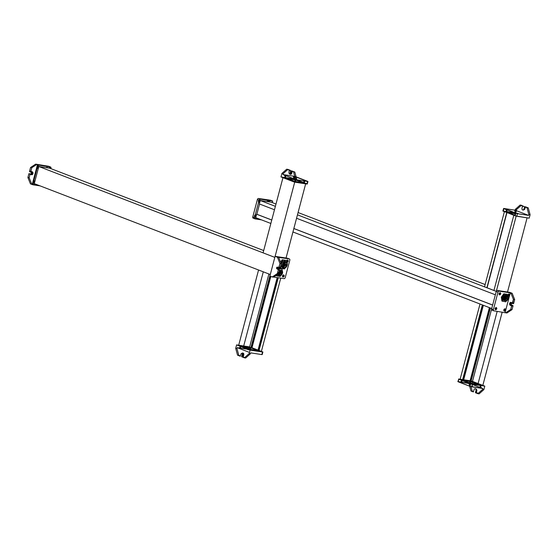 <?xml version="1.0" encoding="UTF-8"?>
<svg xmlns="http://www.w3.org/2000/svg" width="558" height="558" viewBox="0 0 558 558"><rect width="100%" height="100%" fill="white"/><g stroke="black" fill="none" stroke-linecap="round" stroke-linejoin="round"><path stroke-width="0.84" d="M515.822 213.282L504.46 211.44L506.81 212.347L515.683 213.812L515.229 213.637L514.825 215.186L515.229 213.637L506.81 212.347L486.883 287.768L506.81 212.347L504.46 211.44L484.532 286.861L504.46 211.44L515.822 213.282M507.508 292.022L527.101 217.843L507.508 292.022M496.32 291.248L516.164 216.134L496.32 291.248M513.862 215.06L515.215 215.583L513.862 215.06L493.935 290.481L513.862 215.06L515.292 215.283L513.862 215.06M496.271 291.381L297.47 214.837L496.271 291.381M487.092 287.802L484.532 286.861L487.092 287.802L507.02 212.382L507.885 212.514L514.936 215.228L507.02 212.382L487.092 287.802L493.942 290.439L487.092 287.802M507.885 212.514L514.936 215.228L507.885 212.514M506.943 312.989L505.681 312.794L510.779 309.411L512.049 309.606L506.943 312.989L512.049 309.606L513.067 305.749L511.672 304.898A0.893 0.621 98.7 0 1 511.721 303.217A0.893 0.621 -81.3 0 0 511.672 304.898L510.828 304.766A0.893 0.621 98.7 0 1 511.281 303.05L512.558 303.545L511.281 303.05A0.893 0.621 -81.3 0 0 510.828 304.766L513.067 305.749L512.049 309.606L510.779 309.411L511.686 305.979L513.067 305.749L512.105 305.254L512.111 306.042L511.686 305.979L510.256 305.275A1.486 1.039 98.7 0 1 509.628 303.573A1.486 1.039 98.7 0 1 510.863 302.373A1.486 1.039 98.7 0 1 511.009 302.415L512.384 302.945L511.009 302.415A1.486 1.039 -81.3 0 0 509.656 303.468A1.486 1.039 -81.3 0 0 510.256 305.275L512.049 305.868L511.63 305.798L510.779 309.411L505.681 312.794L506.943 312.989M510.891 293.083L512.153 293.278L514.685 299.604L513.423 299.409L510.891 293.083L497.38 290.467L509.803 292.371L512.153 293.278L510.891 293.083L513.423 299.409L514.685 299.604L512.153 293.278L509.803 292.371L497.38 290.467L499.145 291.143A1.186 0.844 111.1 0 0 498.001 292.155L496.236 291.478A1.186 0.844 -68.9 0 1 497.38 290.467A1.186 0.844 111.1 0 0 496.236 291.478L498.001 292.155L493.398 309.585L491.633 308.909L496.236 291.478L491.633 308.909L493.398 309.585A1.186 0.844 111.1 0 0 493.935 310.855L505.681 312.794L493.935 310.855A1.186 0.844 -68.9 0 1 493.398 309.585L498.001 292.155A1.186 0.844 -68.9 0 1 499.145 291.143L510.305 292.859L505.095 312.571L510.305 292.859L510.891 293.083M492.177 310.178A1.186 0.844 -68.9 0 1 491.633 308.909A1.186 0.844 111.1 0 0 492.177 310.178M507.92 294.931L508.394 294.568L508.554 295.029L507.968 294.805L508.554 295.029L508.073 295.398L507.92 294.931L508.554 295.029L507.92 294.931M503.993 309.788L504.474 309.418L504.627 309.885L504.041 309.662L504.627 309.885L504.153 310.255L503.993 309.788L504.627 309.885L503.993 309.788M499.187 293.592L499.661 293.222L499.815 293.689L499.236 293.466L499.815 293.689L499.34 294.052L499.187 293.592L499.815 293.689L499.187 293.592M495.26 308.448L495.734 308.079L495.888 308.546L495.309 308.316L495.888 308.546L495.413 308.909L495.26 308.448L495.888 308.546L495.26 308.448M500.714 293.913A1.186 0.844 111.1 0 0 499.033 293.654A1.186 0.844 111.1 0 0 500.714 293.913L500.345 293.766A1.186 0.844 111.1 0 0 500.101 292.636A1.186 0.844 -68.9 0 1 500.345 293.766L500.714 293.913A1.186 0.844 -68.9 0 1 499.033 293.654A1.186 0.844 -68.9 0 1 500.714 293.913M509.447 295.252A1.186 0.844 111.1 0 0 507.759 295.029A1.186 0.844 -68.9 0 1 509.447 295.252L509.077 295.112A1.186 0.844 111.1 0 0 508.84 293.975A1.186 0.844 -68.9 0 1 509.077 295.112L509.447 295.252A1.186 0.844 -68.9 0 1 507.913 296.033A1.186 0.844 111.1 0 0 509.447 295.252M496.787 308.769A1.186 0.844 111.1 0 0 495.106 308.511A1.186 0.844 111.1 0 0 496.787 308.769L496.418 308.623A1.186 0.844 111.1 0 0 496.174 307.486A1.186 0.844 -68.9 0 1 496.418 308.623L496.787 308.769A1.186 0.844 -68.9 0 1 495.106 308.511A1.186 0.844 -68.9 0 1 496.787 308.769M505.527 310.108A1.186 0.844 111.1 0 0 503.839 309.85A1.186 0.844 111.1 0 0 505.527 310.108L505.15 309.969A1.186 0.844 111.1 0 0 504.913 308.832A1.186 0.844 -68.9 0 1 505.15 309.969L505.527 310.108A1.186 0.844 -68.9 0 1 503.839 309.85A1.186 0.844 -68.9 0 1 505.527 310.108M499.27 294.791A1.186 0.844 111.1 0 0 500.345 293.766A1.186 0.844 -68.9 0 1 499.27 294.791M504.083 310.987A1.186 0.844 111.1 0 0 505.15 309.969A1.186 0.844 -68.9 0 1 504.083 310.987M508.01 296.131A1.186 0.844 111.1 0 0 509.077 295.112A1.186 0.844 -68.9 0 1 508.01 296.131M495.344 309.641A1.186 0.844 111.1 0 0 496.418 308.623A1.186 0.844 -68.9 0 1 495.344 309.641M513.667 303.461L514.685 299.604L513.667 303.461L512.558 303.545L512.942 302.903L512.823 303.329L513.667 303.461M511.072 302.436A1.486 1.039 -81.3 0 0 510.026 303.789A1.486 1.039 -81.3 0 0 510.682 305.338L512.111 306.042L510.682 305.338A1.486 1.039 98.7 0 1 510.026 303.789A1.486 1.039 98.7 0 1 511.072 302.436M512.802 303.008L513.423 299.409L512.384 302.945L512.942 302.903L512.411 302.945M513.395 303.671L512.614 303.552M503.428 300.232L506.441 300.874L503.428 300.232A2.985 2.113 -68.9 0 1 503.358 296.863A2.985 2.113 -68.9 0 1 505.946 295.091A2.985 2.113 111.1 0 0 503.358 296.863A2.985 2.113 111.1 0 0 503.428 300.232M507.689 294.568L507.961 296.375L507.689 294.568L504.599 294.094L507.689 294.568M508.199 297.951L508.038 298.753L508.199 297.951M502.102 297.484L504.599 294.094L503.818 293.794L506.908 294.268L503.818 293.794L504.599 294.094L502.102 297.484L501.314 297.184L503.818 293.794L501.314 297.184L502.102 297.484L502.688 301.355L502.102 297.484M505.771 301.829L501.9 301.048L501.314 297.184L501.9 301.048L505.771 301.829L506.504 300.839L505.771 301.829M506.552 295.322A2.985 2.113 111.1 0 0 505.946 295.091L506.727 295.391A2.985 2.113 111.1 0 0 504.146 297.163A2.985 2.113 111.1 0 0 504.209 300.532A2.985 2.113 -68.9 0 1 504.146 297.163A2.985 2.113 -68.9 0 1 506.727 295.391L506.852 295.754A2.692 1.904 111.1 0 0 504.404 297.616A2.692 1.904 111.1 0 0 504.892 300.685A2.692 1.904 -68.9 0 1 504.404 297.616A2.692 1.904 -68.9 0 1 506.852 295.754A2.692 1.904 -68.9 0 1 508.157 298.195A2.692 1.904 -68.9 0 1 506.148 300.874A2.692 1.904 111.1 0 0 508.157 298.195A2.692 1.904 111.1 0 0 506.852 295.754L506.727 295.391A2.985 2.113 -68.9 0 1 508.212 297.791A2.985 2.113 -68.9 0 1 506.441 300.874A2.985 2.113 111.1 0 0 508.192 298.007A2.985 2.113 111.1 0 0 507.041 295.475A2.985 2.113 111.1 0 0 506.727 295.391L505.946 295.091A2.985 2.113 -68.9 0 1 506.259 295.175L507.041 295.475M506.692 296.34A2.079 1.472 111.1 0 0 504.69 298.111A2.079 1.472 111.1 0 0 505.639 300.337A2.079 1.472 111.1 0 0 507.64 298.565A2.079 1.472 111.1 0 0 506.692 296.34A2.079 1.472 -68.9 0 1 506.915 296.396A2.079 1.472 -68.9 0 1 507.592 298.718A2.079 1.472 -68.9 0 1 505.639 300.337L505.213 300.176L505.639 300.337A2.079 1.472 -68.9 0 1 505.415 300.281A2.079 1.472 -68.9 0 1 504.739 297.958A2.079 1.472 -68.9 0 1 506.692 296.34M505.694 298.983A2.079 1.472 111.1 0 0 505.925 298.635A2.079 1.472 -68.9 0 1 505.694 298.983M505.904 297.365L506.901 297.986M505.66 298.279L506.629 298.9L505.66 298.279M506.518 297.379L505.534 297.023M504.997 298.718L505.96 299.339L504.997 298.718M505.255 297.742L506.315 298.223L505.276 298M504.969 298.949L504.599 298.809L504.969 298.949M506.127 296.779L505.674 296.626M505.332 299.779L504.739 299.569M506.845 297.979L505.966 297.637M504.871 297.163L505.862 297.777M505.806 297.777L504.955 297.449M504.606 298.16L505.639 298.558L504.655 298.432M504.216 297.581L505.206 298.195M505.143 298.195L504.795 298.056M505.674 298.279L506.699 298.676M505.513 296.758L506.552 297.163M505.939 299.332L505.018 298.976M505.562 298.781L504.523 298.384M505.011 298.718L505.994 299.339M506.225 298.363L505.178 297.965M485.146 284.559L298.077 212.535L485.146 284.559M275.987 204.033L271.202 202.191L275.987 204.033M255.731 217.648L270.853 223.472L255.731 217.648L256.631 214.223L271.76 220.047L256.631 214.223L255.731 217.648M292.936 231.975L491.738 308.518L292.936 231.975M293.843 228.55L492.644 305.093L293.843 228.55M259.351 203.935L274.473 209.759L259.351 203.935L260.258 200.51L275.38 206.334L260.258 200.51L271.202 202.191L260.258 200.51L259.351 203.935M296.563 218.262L495.358 294.805L296.563 218.262M492.651 305.045L293.857 228.508L492.651 305.045M271.767 219.998L256.847 214.258L259.547 204.012L256.847 214.258L271.767 219.998M270.351 200.176L268.921 200.092L272.702 201.082L260.279 199.178L258.521 198.495L269.089 199.987L258.521 198.495L260.279 199.178A1.186 0.844 111.1 0 0 259.135 200.189L254.532 217.613A1.186 0.844 111.1 0 0 255.076 218.889L261.507 219.873L255.076 218.889A1.186 0.844 -68.9 0 1 254.532 217.613L252.774 216.936L254.532 217.613L259.135 200.189L257.377 199.513L259.135 200.189A1.186 0.844 -68.9 0 1 260.279 199.178L272.702 201.082L272.297 202.61L272.702 201.082L270.351 200.176M268.426 200.427L266.787 201.515L268.426 200.427M268.049 201.703L269.688 200.622L268.049 201.703M259.742 219.196L254.539 218.401L259.742 219.196M253.311 218.213A1.186 0.844 -68.9 0 1 252.774 216.936L257.377 199.513A1.186 0.844 -68.9 0 1 258.521 198.495A1.186 0.844 111.1 0 0 257.377 199.513L252.774 216.936A1.186 0.844 111.1 0 0 253.311 218.213M256.01 216.183L255.376 216.086L256.01 216.183M259.93 201.326L259.303 201.229L259.93 201.326M269.235 201.891L269.57 200.601L269.235 201.891M254.476 215.862A1.186 0.844 -68.9 0 1 256.213 215.82A1.186 0.844 111.1 0 0 254.476 215.862A1.186 0.844 111.1 0 0 256.052 216.413A1.186 0.844 -68.9 0 1 254.476 215.862L254.853 216.002L254.476 215.862M258.403 201.006A1.186 0.844 -68.9 0 1 258.996 200.134A1.186 0.844 111.1 0 0 258.835 202.254A1.186 0.844 111.1 0 0 259.979 201.557A1.186 0.844 -68.9 0 1 258.403 201.006L258.772 201.152L258.403 201.006M259.184 200.036A1.186 0.844 -68.9 0 1 260.14 200.964A1.186 0.844 111.1 0 0 259.184 200.036M267.547 201.626A1.186 0.844 -68.9 0 1 268.816 201.822A1.186 0.844 111.1 0 0 267.547 201.626M255.85 217.188A1.186 0.844 -68.9 0 1 254.853 216.002A1.186 0.844 -68.9 0 1 256.373 215.207A1.186 0.844 111.1 0 0 254.853 216.002A1.186 0.844 111.1 0 0 255.85 217.188M268 201.696A1.186 0.844 -68.9 0 1 269.151 201.877A1.186 0.844 111.1 0 0 268 201.696M259.777 202.338A1.186 0.844 -68.9 0 1 259.561 200.183A1.186 0.844 -68.9 0 1 260.412 200.531A1.186 0.844 111.1 0 0 258.772 201.152A1.186 0.844 111.1 0 0 259.777 202.338M503.253 211.05L515.153 215.827L529.193 218.164L530.1 214.732L528.838 214.544L526.982 207.688L528.245 207.883L530.1 214.732L529.193 218.164L516.778 216.253L517.454 213.686L528.607 215.395L528.838 214.544L530.1 214.732L528.245 207.883L525.601 206.865L524.841 208.929A0.893 0.621 98.7 0 1 523.774 209.362A0.893 0.621 -81.3 0 0 524.841 208.929L525.329 207.074L524.904 207.011L528.245 207.883L524.729 206.725L523.969 208.887A0.893 0.621 98.7 0 1 523.955 208.929A0.893 0.621 -81.3 0 0 523.969 208.887A1.486 1.039 98.7 0 1 522.609 209.941A1.486 1.039 98.7 0 1 522.009 208.134L522.539 206.132L522.009 208.134A1.486 1.039 -81.3 0 0 522.609 209.941A1.486 1.039 -81.3 0 0 523.969 208.887L524.387 208.95L523.969 208.887L524.632 206.781L526.982 207.688L528.838 214.544L528.607 215.395L517.454 213.686L516.778 216.253L502.897 211.05L503.581 208.483L503.204 211.224L503.888 208.657L515.829 213.254L515.153 215.827L515.829 213.254L517.454 213.686L503.944 208.483L503.267 211.057L515.683 212.961L516.589 209.536L521.388 205.246L520.126 205.051L515.327 209.341L516.589 209.536L515.327 209.341L515.104 210.199L503.581 208.483M503.267 211.057L503.944 208.483L515.104 210.199L528.607 215.395L515.104 210.199L515.327 209.341L520.126 205.051L521.388 205.246L516.589 209.536L515.683 212.961L503.267 211.057M517.636 213.714L515.683 212.961L517.636 213.714M515.348 213.296L514.72 213.198L515.348 213.296L514.72 213.198L515.25 211.168L515.885 211.266L515.348 213.296L515.885 211.266L515.25 211.168L514.72 213.198L515.348 213.296M506.615 211.956L505.98 211.859L506.615 211.956L505.98 211.859L506.518 209.829L507.152 209.927L506.615 211.956L507.152 209.927L506.518 209.829L505.98 211.859L506.615 211.956M506.134 209.208L507.822 209.466L506.134 209.208L507.822 209.466L507.675 210.003L505.994 209.745L506.134 209.208L505.994 209.745L507.675 210.003L507.822 209.466L506.134 209.208M514.874 210.547L516.555 210.805L514.874 210.547L516.555 210.805L516.408 211.349L514.727 211.091L514.874 210.547L514.727 211.091L516.408 211.349L516.555 210.805L514.874 210.547M516.317 213.128L517.998 213.386L516.317 213.128L517.998 213.386L517.901 213.756L517.998 213.386L516.317 213.128M525.05 214.467L526.738 214.725L525.05 214.467L526.738 214.725L526.64 215.095L526.738 214.725L525.05 214.467L524.952 214.837L525.05 214.467M507.675 210.003L505.994 209.745L507.675 210.003M507.152 209.927L506.518 209.829L507.152 209.927M516.408 211.349L514.727 211.091L516.408 211.349M515.885 211.266L515.25 211.168L515.885 211.266M524.157 206.62L521.388 205.246L524.157 206.62M524.408 208.866L524.841 208.929L524.408 208.866M522.979 209.982A1.486 1.039 -81.3 0 0 524.387 208.95L525.022 206.844L524.387 208.95A1.486 1.039 98.7 0 1 522.979 209.982M525.036 206.844L524.618 206.781M522.958 206.202L520.126 205.051L522.958 206.202M523.313 206.495L523.195 206.132M471.098 381.135L482.775 385.627L502.193 312.124L482.775 385.627L471.824 383.946L491.591 309.139L471.824 383.946L469.48 383.039L489.401 307.618L491.738 308.518L489.401 307.618L469.48 383.039L477.899 384.336L497.178 311.357L477.899 384.336L470.959 381.665L477.899 384.336L469.48 383.039L471.824 383.946L482.775 385.627L471.098 381.135M470.101 381.505L462.429 380.326L482.356 304.905L462.429 380.326L460.078 379.426L480.006 304.005L482.356 304.905L480.006 304.005L460.078 379.426L462.777 379.838L460.078 379.426L462.429 380.326L470.101 381.505M463.642 379.97L470.241 380.981L463.642 379.97M463.503 380.493L483.368 305.296L463.503 380.493L469.738 382.893L463.503 380.493M482.551 304.982L462.638 380.361L482.551 304.982M469.69 383.074L462.638 380.361L469.69 383.074L489.603 307.695L469.69 383.074L470.547 383.207L469.69 383.074M490.419 308.009L470.547 383.207L490.419 308.009M470.394 384.371L469.132 384.176L470.987 391.032L472.256 391.221L471.015 386.659L472.256 391.221L473.505 391.709L470.987 391.032L473.372 391.939L474 389.826A1.486 1.039 98.7 0 1 475.36 388.78A1.486 1.039 98.7 0 1 475.96 390.586L476.386 390.649A1.486 1.039 -81.3 0 0 475.416 388.8A1.486 1.039 98.7 0 1 476.386 390.649L475.911 392.825L475.493 392.762L477.843 393.669L482.642 389.379L483.905 389.575L479.106 393.864L477.843 393.669L479.106 393.864L483.905 389.575L482.642 389.379L482.872 388.521L471.712 386.806L472.389 384.239L484.811 386.143L483.905 389.575L484.811 386.143L472.389 384.239L471.712 386.806L470.087 386.38L470.764 383.806L472.389 384.239L470.764 383.806L470.087 386.38L458.146 381.777L458.822 379.21L470.764 383.806L458.822 379.21L458.146 381.777L457.839 381.602L458.885 379.035L458.202 381.609L469.362 383.318L469.132 384.176L470.394 384.371L470.701 383.227L470.394 384.371M471.098 381.714L471.301 380.94L484.811 386.143L471.301 380.94L471.098 381.714M470.289 380.786L463.691 379.775L470.289 380.786M458.202 381.609L470.087 386.38L482.872 388.521L482.642 389.379L477.843 393.669L475.493 392.762L475.96 390.586L475.43 392.581L475.855 392.644L476.386 390.649L475.988 390.495A0.893 0.621 -81.3 0 0 476.03 390.098A0.893 0.621 98.7 0 1 475.988 390.495L476.832 390.628L476.344 392.483L476.832 390.628A0.893 0.621 -81.3 0 0 475.988 389.637A0.893 0.621 98.7 0 1 476.832 390.628L475.967 390.586A1.486 1.039 -81.3 0 0 475.36 388.78A1.486 1.039 -81.3 0 0 474 389.826L473.337 391.932L470.987 391.032L469.132 384.176L469.362 383.318L470.757 383.855L458.202 381.609L458.885 379.035L462.826 379.642L458.516 379.035M481.149 385.194L480.515 385.097L481.149 385.194L480.515 385.097L479.978 387.126L480.612 387.224L481.149 385.194L480.612 387.224L479.978 387.126L480.515 385.097L481.149 385.194M472.41 383.855L471.691 384.092L472.41 383.855M462.233 379.935L461.599 379.838L462.233 379.935L461.599 379.838L461.061 381.867L461.696 381.965L462.233 379.935L461.696 381.965L461.061 381.867L461.599 379.838L462.233 379.935M470.429 383.304L469.801 383.207L470.429 383.304M482.872 388.521L472.333 384.462L482.872 388.521M471.831 386.359L472.256 386.506L471.768 386.596L472.403 385.962L471.915 386.052L472.403 385.962L472.256 386.506L471.831 386.359M479.308 387.587L480.996 387.845L479.308 387.587L480.996 387.845L481.135 387.308L479.455 387.05L479.308 387.587L479.455 387.05L481.135 387.308L480.996 387.845L479.308 387.587M460.392 382.328L462.08 382.586L460.392 382.328L462.08 382.586L462.219 382.042L460.538 381.784L460.392 382.328L460.538 381.784L462.219 382.042L462.08 382.586L460.392 382.328M469.132 383.667L470.743 383.904L469.132 383.667L470.694 384.092L469.132 383.667L469.271 383.13L469.132 383.667M471.977 385.822L472.403 385.962L471.977 385.822M470.959 383.388L469.271 383.13L470.959 383.388L470.84 383.834L470.959 383.388L470.255 383.165L470.959 383.388M481.135 387.308L479.455 387.05L481.135 387.308M480.612 387.224L479.978 387.126L480.612 387.224M462.219 382.042L460.538 381.784L462.219 382.042M461.696 381.965L461.061 381.867L461.696 381.965M476.344 392.483L479.106 393.864L475.855 392.748L476.462 392.846L475.918 392.42L476.344 392.483M475.855 392.644L475.43 392.581L475.855 392.644M263.09 252.858L283.018 177.437L294.764 181.964L275.115 256.338L294.764 181.964L305.707 183.645L286.059 258.019L305.707 183.645L303.357 182.738L294.938 181.448L287.893 178.734L296.298 180.067L293.961 179.118L283.018 177.437L263.09 252.858L274.822 257.377L263.09 252.858M294.764 181.964L283.018 177.437L293.961 179.118L296.312 180.025L287.893 178.734L294.938 181.448L303.357 182.738L305.707 183.645L294.764 181.964M295.238 179.857L294.833 181.406L295.238 179.857L303.147 182.703L295.238 179.857M280.214 267.296L279.795 267.233L280.339 267.184L281.239 263.76L278.707 257.433L278.121 257.203L289.274 258.919A1.186 0.844 -68.9 0 1 289.818 260.188L285.215 277.619A1.186 0.844 -68.9 0 1 284.071 278.63L273.664 277.033L284.071 278.63A1.186 0.844 111.1 0 0 285.215 277.619L289.818 260.188A1.186 0.844 111.1 0 0 289.274 258.919L287.516 258.242L275.094 256.331L278.707 257.433L281.239 263.76L279.976 263.564L277.445 257.238L275.094 256.331L287.516 258.242L289.274 258.919L277.445 257.238L279.976 263.564L278.958 267.421L277.417 267.142A0.893 0.621 -81.3 0 0 276.963 268.858L278.358 269.709L277.34 273.566L278.602 273.755L273.497 277.145L272.234 276.949L277.34 273.566L272.234 276.949L273.497 277.145L278.602 273.755L277.34 273.566L278.358 269.709L279.195 269.835L279.077 269.472L276.963 268.858A0.893 0.621 98.7 0 1 277.417 267.142L278.721 267.638L279.976 263.564L281.239 263.76L280.339 267.184L278.958 267.421L279.558 267.77L278.749 267.638M269.884 276.043L272.234 276.949L269.884 276.043L275.094 256.331L250.382 349.943L238.636 345.423L258.556 270.002L270.288 274.515L34.282 183.645L38.809 166.507L274.822 257.377L38.809 166.507L49.76 168.188L263.697 250.556L49.76 168.188L38.809 166.507L34.282 183.645L270.288 274.515L258.556 270.002L238.636 345.423L250.912 347.613L249.579 347.104L268.9 273.978L249.579 347.104L238.636 345.423L250.382 349.943L269.905 276.05M283.283 275.896L282.808 276.266L282.655 275.798L283.129 275.436L283.283 275.896L282.655 275.798L283.283 275.896M287.21 261.039L286.756 261.416L287.21 261.039L286.659 260.767L287.21 261.039M282.501 275.861A1.186 0.844 111.1 0 0 284.182 276.119A1.186 0.844 111.1 0 0 282.501 275.861A1.186 0.844 -68.9 0 1 284.182 276.119A1.186 0.844 -68.9 0 1 282.501 275.861M286.889 262.26A1.186 0.844 111.1 0 0 287.712 260.035A1.186 0.844 111.1 0 0 286.575 260.628A1.186 0.844 -68.9 0 1 288.109 261.263A1.186 0.844 -68.9 0 1 286.889 262.26M283.813 275.98L284.182 276.119L283.813 275.98A1.186 0.844 111.1 0 0 283.569 274.843A1.186 0.844 -68.9 0 1 282.739 276.998A1.186 0.844 111.1 0 0 283.813 275.98M287.74 261.123L288.109 261.263L287.74 261.123A1.186 0.844 111.1 0 0 287.496 259.986A1.186 0.844 -68.9 0 1 286.861 262.12A1.186 0.844 111.1 0 0 287.74 261.123M277.856 267.31A0.893 0.621 -81.3 0 0 277.807 268.984A0.893 0.621 98.7 0 1 277.856 267.31M277.486 267.777A1.486 1.039 -81.3 0 0 277.403 268.3A1.486 1.039 98.7 0 1 277.486 267.777M279.084 270.267L279.195 269.835L279.509 270.33L278.602 273.755L279.509 270.33L279.084 270.267M279.53 267.763L279.781 267.226M279.077 269.472L278.233 269.347L279.077 269.472M279.167 269.96L282.097 270.588L279.167 269.96M277.054 275.952L276.894 274.892L277.054 275.952L276.273 275.652L280.137 276.426L277.054 275.952M282.641 273.036L282.571 272.548L282.641 273.036M280.869 275.436L280.137 276.426L280.869 275.436M282.055 269.172L282.327 270.972L282.055 269.172L278.972 268.698L282.055 269.172M278.547 269.27L278.972 268.698L278.184 268.391L281.274 268.865L278.184 268.391L278.972 268.698L278.547 269.27M279.265 275.652A2.985 2.113 111.1 0 0 279.579 275.736L279.579 275.736A2.985 2.113 111.1 0 0 282.167 273.957A2.985 2.113 111.1 0 0 282.097 270.588A2.985 2.113 -68.9 0 1 282.167 273.957A2.985 2.113 -68.9 0 1 279.579 275.736A2.985 2.113 -68.9 0 1 278.135 274.069A2.985 2.113 111.1 0 0 279.265 275.652L278.484 275.345A2.985 2.113 -68.9 0 1 277.563 274.445A2.985 2.113 111.1 0 0 278.798 275.429M279.851 275.519A2.692 1.904 111.1 0 0 282.299 273.657A2.692 1.904 111.1 0 0 281.804 270.588A2.692 1.904 -68.9 0 1 282.299 273.657A2.692 1.904 -68.9 0 1 279.851 275.519A2.692 1.904 -68.9 0 1 278.526 273.811A2.692 1.904 111.1 0 0 279.851 275.519M279.223 271.39A2.692 1.904 -68.9 0 1 280.555 270.4A2.692 1.904 111.1 0 0 279.223 271.39M280.004 274.934A2.079 1.472 111.1 0 0 282.006 273.162A2.079 1.472 111.1 0 0 281.065 270.937A2.079 1.472 111.1 0 0 279.063 272.709A2.079 1.472 111.1 0 0 280.004 274.934A2.079 1.472 -68.9 0 1 279.788 274.878A2.079 1.472 -68.9 0 1 279.105 272.555A2.079 1.472 -68.9 0 1 281.065 270.937A2.079 1.472 -68.9 0 1 281.281 270.993A2.079 1.472 -68.9 0 1 281.964 273.315A2.079 1.472 -68.9 0 1 280.004 274.934L279.586 274.773L280.004 274.934M279.453 270.539A2.985 2.113 -68.9 0 1 279.872 270.246A2.985 2.113 111.1 0 0 279.453 270.539M277.765 268.97L278.184 268.391L277.765 268.97M281.881 273.225L280.486 272.409L281.936 273.022A2.079 1.472 -68.9 0 1 281.881 273.225L281.881 273.225A2.079 1.472 111.1 0 0 281.936 273.022L280.576 272.423A2.079 1.472 111.1 0 0 280.597 272.339A2.079 1.472 -68.9 0 1 280.576 272.423L281.811 272.918L280.723 272.876M280.29 273.232A2.079 1.472 -68.9 0 1 280.067 273.587A2.079 1.472 111.1 0 0 280.29 273.232M279.907 273.776A2.079 1.472 -68.9 0 1 279.558 274.083A2.079 1.472 111.1 0 0 279.907 273.776M280.29 271.969L281.274 272.583M279.907 271.369L280.883 271.983M279.391 273.322L280.367 273.936M281.211 272.576L280.332 272.234M280.827 271.976L279.907 271.62M278.714 273.762L279.704 274.376M279.642 274.369L279.112 274.166M280.437 271.369L280.046 271.223M281.03 273.497L279.97 273.106M280.304 273.929L279.384 273.58M278.979 272.757L279.963 273.378M280.004 273.155L279.028 273.036M279.244 271.76L280.269 272.158L279.328 272.046M279.635 272.339L280.625 272.96M280.66 272.736L279.642 272.597M278.323 273.155L279.314 273.776M278.582 272.178L279.6 272.569L279.084 272.625M279.739 274.159L278.63 273.985M280.534 271.153L279.418 270.986M284.064 267.54A2.748 1.946 -68.9 0 1 283.778 267.463A2.748 1.946 -68.9 0 1 282.878 264.401A2.748 1.946 -68.9 0 1 285.459 262.253A2.748 1.946 111.1 0 0 282.815 264.597A2.748 1.946 111.1 0 0 284.064 267.54A2.748 1.946 111.1 0 0 286.714 265.196A2.748 1.946 111.1 0 0 285.459 262.253A2.748 1.946 -68.9 0 1 285.752 262.33A2.748 1.946 -68.9 0 1 286.652 265.399A2.748 1.946 -68.9 0 1 284.064 267.54L283.513 267.331L284.064 267.54M283.541 268.077L282.564 267.701A3.404 2.413 -68.9 0 1 281.448 263.899A3.404 2.413 -68.9 0 1 284.65 261.249L285.626 261.625A3.404 2.413 -68.9 0 1 287.175 265.266A3.404 2.413 -68.9 0 1 283.896 268.168A3.404 2.413 -68.9 0 1 282.355 264.527A3.404 2.413 -68.9 0 1 285.626 261.625L284.65 261.249A3.404 2.413 -68.9 0 1 285.005 261.346L285.989 261.723A3.404 2.413 111.1 0 0 285.626 261.625A3.404 2.413 111.1 0 0 282.425 264.276A3.404 2.413 111.1 0 0 283.541 268.077A3.404 2.413 111.1 0 0 283.896 268.168A3.404 2.413 111.1 0 0 287.098 265.517A3.404 2.413 111.1 0 0 285.989 261.723M284.873 262.281A2.748 1.946 -68.9 0 1 285.229 263.209A2.748 1.946 111.1 0 0 284.873 262.281M285.264 263.878A2.748 1.946 -68.9 0 1 285.201 264.366L285.201 264.366A2.748 1.946 111.1 0 0 285.264 263.878M285.061 264.876A2.748 1.946 -68.9 0 1 284.915 265.238A2.748 1.946 111.1 0 0 285.061 264.876M284.817 265.427A2.748 1.946 -68.9 0 1 284.754 265.538A2.748 1.946 111.1 0 0 284.817 265.427L283.743 264.764M283.603 266.71A2.748 1.946 -68.9 0 1 283.087 266.912A2.748 1.946 111.1 0 0 283.603 266.71M284.803 264.373L284.824 264.785L284.803 264.373M284.231 265.336L285.298 265.999M283.255 264.185L284.322 264.848M284.001 263.794L283.15 263.753L283.792 264.269L283.987 263.788L285.068 264.457M284.726 263.404L285.766 264.074M283.764 262.93L284.092 263.306M284.036 263.299L283.583 263.125L284.134 263.069M284.58 263.885L283.506 263.216L284.531 263.885L283.345 263.697M283.75 262.253L284.88 262.685L284.092 262.651M285.347 265.761L282.913 265.385M284.371 264.611L283.046 264.659M282.243 265.531L283.325 266.201M283.269 266.194L282.732 265.985M284.238 262.825L285.319 263.495M285.264 263.488L284.161 263.062L285.368 263.257M283.778 264.262L283.039 263.983M282.732 266.103L283.813 266.78M283.757 266.766L282.836 266.417M285.005 264.45L283.91 264.032M283.478 265.72L284.559 266.389M282.501 264.569L283.624 265.001L282.746 264.931M284.517 263.878L283.422 263.453M284.454 268.935L280.925 268.391L280.597 266.201L280.925 268.391L284.454 268.935L285.194 267.931L284.454 268.935M286.645 260.649L286.931 262.546L286.645 260.649L283.115 260.112L286.645 260.649M280.953 263.041L283.115 260.112L282.236 259.77L285.759 260.314L282.236 259.77L283.115 260.112L280.953 263.041M285.34 261.514A3.404 2.413 111.1 0 0 284.65 261.249A3.404 2.413 111.1 0 0 281.371 264.15A3.404 2.413 111.1 0 0 282.92 267.791M284.803 262.923L283.659 262.483M283.373 265.964L282.153 265.768M285.11 264.227L283.834 264.269M282.753 263.599L283.813 264.276L282.662 263.836M283.862 266.543L282.641 266.34M283.548 265.238L282.411 264.799M280.046 268.056L280.925 268.391L280.046 268.056L279.928 267.254L280.046 268.056M280.555 262.044L282.236 259.77L280.555 262.044M286.575 265.301L286.575 265.301A2.748 1.946 111.1 0 0 286.645 265.015L285.201 264.366L286.61 264.911L286.205 265.322L286.352 264.869L285.159 264.408L286.645 265.015A2.748 1.946 -68.9 0 1 286.575 265.301L284.796 264.778M286.184 265.308L284.824 264.785M30.432 183.854L31.694 184.042L29.162 177.716L27.9 177.521L30.432 183.854L32.782 184.754L40.057 185.87L32.782 184.754L37.993 165.042L35.642 164.136L30.544 167.526L31.806 167.721L36.905 164.331L35.642 164.136L48.651 166.27L50.415 166.954L37.993 165.042L50.415 166.954L48.651 166.27A1.186 0.844 -68.9 0 1 49.188 167.546L50.952 168.223A1.186 0.844 111.1 0 0 50.415 166.954A1.186 0.844 -68.9 0 1 50.952 168.223L49.188 167.546L49.048 168.077L49.188 167.546A1.186 0.844 111.1 0 0 48.651 166.27L37.491 164.561L32.287 184.273L30.432 183.854L27.9 177.521L28.918 173.671L30.46 173.95A0.893 0.621 -81.3 0 0 30.913 172.234L29.525 171.383L30.544 167.526L35.642 164.136L37.993 165.042L32.782 184.754L30.432 183.854M38.3 185.193L32.287 184.273L38.3 185.193M50.848 168.607L50.952 168.223L50.848 168.607M37.958 167.247L38.6 167.295L37.958 167.247M34.038 182.096L34.68 182.152L34.038 182.096M46.202 167.644A1.186 0.844 -68.9 0 1 47.472 167.839A1.186 0.844 111.1 0 0 46.202 167.644M38.446 167.874A1.186 0.844 -68.9 0 1 37.065 167.016A1.186 0.844 -68.9 0 1 38.774 166.64A1.186 0.844 111.1 0 0 37.065 167.016L37.435 167.163A1.186 0.844 -68.9 0 1 39.074 166.549A1.186 0.844 111.1 0 0 37.435 167.163L37.065 167.016A1.186 0.844 111.1 0 0 38.446 167.874M34.526 182.731A1.186 0.844 -68.9 0 1 33.138 181.873A1.186 0.844 -68.9 0 1 34.854 181.496A1.186 0.844 111.1 0 0 33.138 181.873L33.508 182.02A1.186 0.844 -68.9 0 1 34.945 181.134A1.186 0.844 111.1 0 0 33.508 182.02L33.138 181.873A1.186 0.844 111.1 0 0 34.526 182.731M46.656 167.714A1.186 0.844 -68.9 0 1 47.807 167.888A1.186 0.844 111.1 0 0 46.656 167.714M34.387 183.254A1.186 0.844 -68.9 0 1 33.508 182.02A1.186 0.844 111.1 0 0 34.387 183.254M38.307 168.397A1.186 0.844 -68.9 0 1 37.435 167.163A1.186 0.844 111.1 0 0 38.307 168.397M30.488 171.871L29.644 171.745L30.913 172.234A0.893 0.621 98.7 0 1 30.46 173.95L28.918 173.671L27.9 177.521L29.162 177.716L30.069 174.291L29.162 177.716L31.694 184.042L32.287 184.273L37.491 164.561L36.905 164.331L31.806 167.721L30.544 167.526L29.525 171.383L30.488 171.871L30.481 171.083L30.362 171.508L29.525 171.383L30.488 171.871M31.304 174.075L30.648 173.977L31.304 174.075A0.893 0.621 -81.3 0 0 31.757 172.359A0.893 0.621 98.7 0 1 31.304 174.075L30.864 173.908L31.304 174.075M31.911 171.794A1.486 1.039 98.7 0 1 32.51 173.594A1.486 1.039 98.7 0 1 31.157 174.647L28.918 173.671L31.157 174.647A1.486 1.039 -81.3 0 0 32.51 173.594A1.486 1.039 -81.3 0 0 31.911 171.794L30.481 171.083L30.899 171.146L31.806 167.721L30.899 171.146L32.329 171.857L30.481 171.083L31.911 171.794M31.576 174.71A1.486 1.039 -81.3 0 0 32.929 173.664A1.486 1.039 -81.3 0 0 32.329 171.857A1.486 1.039 98.7 0 1 32.929 173.664A1.486 1.039 98.7 0 1 31.576 174.71M281.881 173.496L283.143 173.684L287.949 169.395L286.679 169.207L281.881 173.496L280.974 176.921L293.396 178.832L294.073 176.258L282.92 174.542L283.143 173.684L281.881 173.496L286.679 169.207L289.323 170.225L288.953 172.443A0.893 0.621 -81.3 0 0 290.132 172.889L290.892 170.825L294.798 172.038L296.654 178.888L295.391 178.693L293.536 171.843L295.391 178.693L296.654 178.888L296.431 179.746L307.584 181.462L306.907 184.028L294.484 182.124L295.391 178.693L294.484 182.124L306.907 184.028L307.953 181.462L295.698 176.691L295.022 179.257L306.956 183.854L295.022 179.257L295.698 176.691L294.073 176.258L293.396 178.832L295.022 179.257L280.974 176.921L294.484 182.124L280.974 176.921L281.881 173.496M307.953 181.462L307.27 184.035L306.963 183.861M294.819 181.789L295.454 181.887L294.819 181.789L295.454 181.887L295.991 179.857L295.356 179.76L294.819 181.789L295.356 179.76L295.991 179.857L295.454 181.887L294.819 181.789M303.559 183.129L304.187 183.226L303.559 183.129L304.187 183.226L304.724 181.197L304.096 181.106L303.559 183.129L304.096 181.106L304.724 181.197L304.187 183.226L303.559 183.129M293.375 179.209L294.01 179.306L293.375 179.209L294.01 179.306L294.54 177.277L293.913 177.186L293.375 179.209L293.913 177.186L294.54 177.277L294.01 179.306L293.375 179.209M284.643 177.869L285.271 177.967L284.643 177.869L285.271 177.967L285.808 175.937L285.18 175.84L284.643 177.869L285.18 175.84L285.808 175.937L285.271 177.967L284.643 177.869M294.073 176.258L307.584 181.462L296.431 179.746L282.92 174.542L294.073 176.258M305.393 180.736L303.712 180.478L305.393 180.736M296.535 179.348L294.973 179.139L296.479 179.55L294.973 179.139L294.833 179.683L296.514 179.941L294.833 179.683L294.973 179.139L296.535 179.348M295.217 176.816L293.529 176.558L295.217 176.816L293.529 176.558L293.389 177.102L295.07 177.36L295.217 176.816L295.07 177.36L293.389 177.102L293.529 176.558L295.217 176.816M286.477 175.477L284.796 175.219L286.477 175.477L284.796 175.219L284.65 175.763L286.338 176.021L286.477 175.477L286.338 176.021L284.65 175.763L284.796 175.219L286.477 175.477M303.566 181.022L305.296 181.106L303.566 181.022M304.096 181.106L304.724 181.197L304.096 181.106M284.65 175.763L286.338 176.021L284.65 175.763M285.18 175.84L285.808 175.937L285.18 175.84M294.833 179.683L296.514 179.941L294.833 179.683M295.356 179.76L295.991 179.857L295.356 179.76M295.029 177.346L293.389 177.102L295.029 177.346M293.913 177.186L294.54 177.277L293.913 177.186M291.464 171.167L290.62 171.034L290.132 172.889L290.969 173.022L291.464 171.167L290.969 173.022L290.132 172.889A0.893 0.621 98.7 0 1 288.953 172.443L289.323 170.225L286.679 169.207L290.293 170.302L289.323 170.225L290.286 170.713L289.874 170.239L290.293 170.302L287.949 169.395L283.143 173.684L282.92 174.542L296.431 179.746L296.654 178.888L294.798 172.038L291.464 171.167M289.867 173.371A0.893 0.621 -81.3 0 0 290.969 173.022A0.893 0.621 98.7 0 1 289.867 173.371M291.367 173.175A1.486 1.039 98.7 0 1 290.418 174.256A1.486 1.039 98.7 0 1 289.428 173.552A1.486 1.039 -81.3 0 0 290.418 174.256A1.486 1.039 -81.3 0 0 291.367 173.175L292.029 171.069L294.798 172.038L292.015 171.062L291.367 173.175L291.785 173.238L291.367 173.175M289.797 173.433A1.486 1.039 -81.3 0 0 290.76 174.333A1.486 1.039 -81.3 0 0 291.785 173.238L292.315 171.236L291.89 171.173L292.315 171.236L291.785 173.238A1.486 1.039 98.7 0 1 290.76 174.333A1.486 1.039 98.7 0 1 289.797 173.433M292.015 171.062L292.448 171.132M280.744 278.121L261.325 351.624L250.382 349.943L261.325 351.624L280.744 278.121M278.261 277.738L258.975 350.717L261.325 351.624L258.975 350.717L278.261 277.738M269.939 276.064L250.556 349.427L258.975 350.717L250.556 349.427L269.939 276.064M263.292 271.823L243.511 346.713L250.556 349.427L243.511 346.713L263.292 271.823M270.846 276.412L251.93 348.004L243.511 346.713L251.93 348.004L270.846 276.412M250.856 347.843L258.766 350.689L278.051 277.71L258.766 350.689L257.901 350.557L277.186 277.577L257.901 350.557L250.856 347.843L251.721 347.976L250.856 347.843L270.232 274.494L250.856 347.843M257.949 350.375L251.721 347.976L270.644 276.336L251.721 347.976L257.949 350.375M249.196 353.535L250.458 353.723L245.66 358.013L244.397 357.824L249.196 353.535L250.103 350.103L262.525 352.014L261.841 354.581L250.688 352.872L250.458 353.723L249.196 353.535L244.397 357.824L241.754 356.806L242.123 354.588A0.893 0.621 -81.3 0 0 240.951 354.135L240.191 356.199L237.548 355.181L238.81 355.376L236.955 348.527L235.685 348.332L237.548 355.181L235.685 348.332L236.955 348.527L237.178 347.669L248.387 349.175L251.128 350.264L248.331 349.378L237.178 347.669L249.496 352.412L237.178 347.669L236.955 348.527L238.81 355.376L237.548 355.181L240.247 356.213L240.951 354.135A0.893 0.621 98.7 0 1 242.123 354.588L241.635 356.443L242.479 356.569L242.967 354.714L242.123 354.588L242.967 354.714A0.893 0.621 -81.3 0 0 242.06 353.779A0.893 0.621 98.7 0 1 242.967 354.714L242.479 356.569L241.635 356.443L241.754 356.806L245.66 358.013L250.458 353.723L250.688 352.872L261.841 354.581L262.581 351.84L258.842 350.396L262.888 352.014L250.103 350.103L236.592 344.9L235.685 348.332L236.592 344.9L249.014 346.811L236.592 344.9L250.103 350.103L249.196 353.535M248.526 348.645L248.826 347.529L248.526 348.645M250.11 349.252L250.493 347.787L250.11 349.252M250.577 347.481L249.014 346.811L250.577 347.481M258.026 350.082L251.791 347.683L258.026 350.082M262.888 352.014L262.211 354.581L261.904 354.407M240.261 345.848L240.889 345.946L240.261 345.848M248.994 347.195L249.628 347.292L248.994 347.195M259.177 351.115L259.805 351.212L259.177 351.115M250.437 349.768L251.072 349.866L250.437 349.768M239.724 347.878L240.212 346.03L239.724 347.878L240.352 347.976L239.724 347.878L240.352 347.976L240.805 346.26L240.352 347.976L239.724 347.878M248.603 348.673L248.903 347.543L248.603 348.673M249.531 347.634L249.196 348.903L249.531 347.634M249.475 349.943L247.787 349.685L249.475 349.943L247.787 349.685L247.787 348.945L247.787 349.685L249.475 349.943M240.735 348.597L239.054 348.338L240.735 348.597L239.054 348.338L239.194 347.801L240.882 348.059L240.735 348.597L240.882 348.059L239.194 347.801L239.054 348.338L240.735 348.597M249.51 352.356L249.712 351.596L249.51 352.356M249.286 349.524L247.933 349.141L249.286 349.524M239.194 347.801L240.882 348.059L239.194 347.801M241.698 353.479A1.486 1.039 98.7 0 1 242.981 353.193A1.486 1.039 98.7 0 1 243.358 354.867L243.776 354.93A1.486 1.039 -81.3 0 0 243.344 353.214A1.486 1.039 -81.3 0 0 242.012 353.709A1.486 1.039 98.7 0 1 243.344 353.214A1.486 1.039 98.7 0 1 243.776 354.93L243.358 354.867L242.828 356.869L243.253 356.932L243.776 354.93L243.253 356.932L241.754 356.806L242.597 356.932L242.479 356.569L243.309 357.113L242.828 356.869L243.358 354.867A1.486 1.039 -81.3 0 0 242.981 353.193A1.486 1.039 -81.3 0 0 241.698 353.479M244.627 357.615L243.253 356.932L244.627 357.615M240.456 356.011L238.81 355.376L240.456 356.011M492.051 310.143L493.809 310.82M512.397 302.945L512.816 303.015M512.586 303.552L513.43 303.678M504.983 298.955L503.958 298.558M506.078 296.779L505.053 296.382M505.283 299.779L504.258 299.381M505.374 299.555L504.341 299.165M506.943 297.763L505.827 297.588M505.897 297.56L504.788 297.386M505.241 297.979L504.795 298.063M506.469 297.379L505.436 296.989M506.036 299.116L504.92 298.942M254.95 218.855L253.186 218.178M524.729 206.725L525.573 206.858M287.642 258.27L289.4 258.954M279.558 267.77L278.721 267.638M281.309 272.36L280.2 272.185M280.918 271.76L279.809 271.586M281.072 273.274L280.039 272.876M281.002 273.504L279.956 273.099M280.402 273.713L279.293 273.539M279.921 273.378L278.888 272.981M280.186 272.381L279.153 271.983M280.576 272.96L279.551 272.562M279.523 272.799L278.498 272.402M281.699 273.26L280.374 272.75M285.257 265.999L282.99 265.141M284.28 264.848L282.899 264.332M284.022 265.81L282.899 265.378M284.622 263.648L283.499 263.216M50.534 166.982L48.776 166.305M30.188 174.18L29.769 174.117M291.701 170.943L290.864 170.818"/></g></svg>
